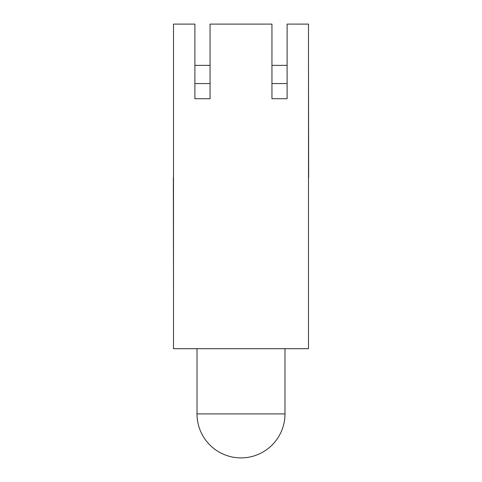 <?xml version="1.0" encoding="UTF-8"?>
<svg xmlns="http://www.w3.org/2000/svg" width="482" height="482" viewBox="0 0 482 482"><rect width="100%" height="100%" fill="white"/><g stroke="black" fill="none" stroke-linecap="round" stroke-linejoin="round"><path stroke-width="0.72" d="M210.056 65.359L194.891 65.359M287.109 65.359L271.944 65.359M308.498 348.691L308.498 24.1L287.109 24.1L287.109 98.726L271.944 98.726L271.944 24.1L210.056 24.1L210.056 98.726L194.891 98.726L194.891 24.1L173.502 24.1L173.502 348.691L308.498 348.691M173.502 177.599L173.502 65.359M308.498 289.839L308.498 177.599M308.649 177.599L308.498 65.359M173.502 289.839L173.351 177.599M194.891 83.561L210.056 83.561M271.944 83.561L287.109 83.561M284.989 413.911A43.989 43.989 0 0 1 241 457.9A43.989 43.989 0 0 1 197.011 413.911L284.989 413.911L284.989 348.691M197.011 413.911L197.011 348.691"/></g></svg>
